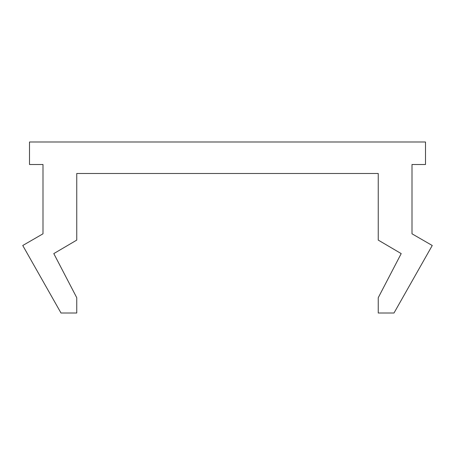 <?xml version="1.0" encoding="UTF-8"?>
<svg xmlns="http://www.w3.org/2000/svg" width="455" height="455" viewBox="0 0 455 455"><rect width="100%" height="100%" fill="white"/><g stroke="black" fill="none" stroke-linecap="round" stroke-linejoin="round"><path stroke-width="0.34" stroke-dasharray="2.27 1.71" d="M42.997 164.5L42.997 233.802L22.75 245.501L60.998 313L76.753 313L76.753 297.701L53.798 253.6L76.753 240.098L76.753 173.497L378.247 173.497L378.247 240.098L401.202 253.6L378.247 297.701L378.247 313L394.002 313L432.25 245.501L412.002 233.802L412.002 164.5L425.499 164.5L425.499 142L29.501 142L29.501 164.5L42.997 164.5"/><path stroke-width="0.68" d="M42.997 164.5L42.997 233.802L22.75 245.501L60.998 313L76.753 313L76.753 297.701L53.798 253.6L76.753 240.098L76.753 173.497L378.247 173.497L378.247 240.098L401.202 253.6L378.247 297.701L378.247 313L394.002 313L432.25 245.501L412.002 233.802L412.002 164.5L425.499 164.5L425.499 142L29.501 142L29.501 164.5L42.997 164.5"/></g></svg>
